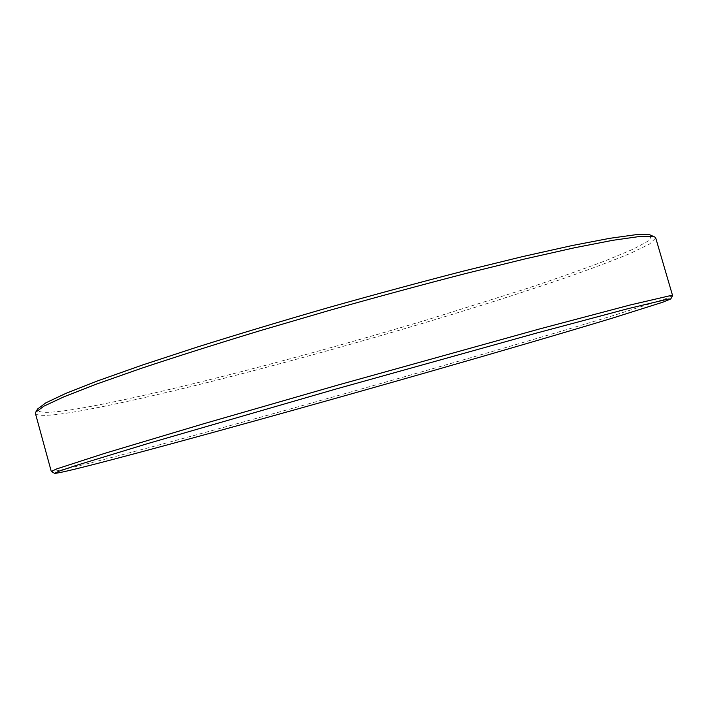 <?xml version="1.0" encoding="UTF-8"?>
<svg xmlns="http://www.w3.org/2000/svg" width="708" height="708" viewBox="0 0 708 708"><rect width="100%" height="100%" fill="white"/><g stroke="black" fill="none" stroke-linecap="round" stroke-linejoin="round"><path stroke-width="0.53" stroke-dasharray="3.54 2.66" d="M672.582 295.732L664.679 299.095L613.845 315.387C566.214 329.937 501.857 348.832 433.278 368.532C313.423 402.896 179.558 440.013 100.855 460.28C70.535 468.077 54.029 471.829 51.348 471.519M651.449 235.26L649.395 240.401L633.35 249.119L605.977 260.544C583.082 269.19 556.736 278.501 526.938 288.475L428.526 319.397C307.635 355.655 169.619 391.798 88.234 406.905C53.242 413.357 36.382 414.038 37.657 408.95M35.444 413.516C38.02 416.906 55.189 415.631 86.951 409.684C167.38 394.498 302.59 359.106 422.464 323.414C474.51 307.821 521.681 292.802 563.993 278.359C590.392 269.102 612.615 260.739 630.669 253.26L649.643 244.003L655.732 237.994"/><path stroke-width="1.06" d="M668.237 299.041L628.085 308.644L537.186 332.893L335.583 389.135L147.963 443.509L75.906 465.519L59.215 471.13L54.613 473.316C57.109 473.537 73.367 469.74 103.368 461.935C181.239 441.65 314.272 404.675 433.376 370.576C501.521 351.035 565.435 332.353 612.668 318.051L662.989 302.148L670.733 298.971L668.237 299.041M54.613 473.316L51.286 471.457L56.711 468.908L104.757 453.332L203.081 423.933L337.53 385.17L539.487 328.972L630.164 304.989L670.122 295.696L672.6 295.643L670.733 298.971M35.727 412.189L37.657 408.95L45.914 402.799L65.906 393.365L98.147 380.692L142.37 365.054L197.258 347.044C238.454 334.105 282.209 320.945 328.512 307.573C375.116 294.44 420.065 282.28 463.377 271.111L522.389 256.65L571.737 245.623L609.677 238.331L635.501 234.746L649.404 234.631L654.794 237.012L652.776 236.401L638.89 236.596L612.96 240.278L574.763 247.72L525.009 258.916L465.439 273.58C421.711 284.89 376.293 297.183 329.202 310.458L260.411 330.592C216.294 344 176.549 356.602 141.166 368.381L96.553 384.072L64.065 396.745L43.976 406.126L35.727 412.189L35.444 413.516L51.286 471.457M672.6 295.643L655.732 237.994L654.794 237.012"/></g></svg>
